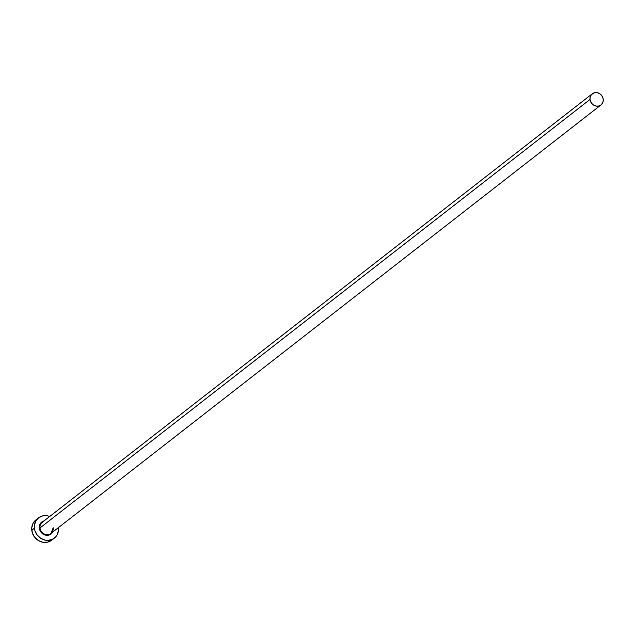 <?xml version="1.0" encoding="UTF-8"?>
<svg xmlns="http://www.w3.org/2000/svg" width="635" height="635" viewBox="0 0 635 635"><rect width="100%" height="100%" fill="white"/><g stroke="black" fill="none" stroke-linecap="round" stroke-linejoin="round"><path stroke-width="0.95" d="M52.721 532.067A7.588 6.85 -127.9 0 1 45.093 535.027A7.588 6.85 -127.9 0 1 39.33 528.114L39.989 527.971A7.072 6.382 52.1 0 0 50.34 533.86A7.072 6.382 52.1 0 0 53.205 527.772M592.272 93.789L42.251 522.295A7.072 6.382 52.1 0 0 39.989 527.971L590.01 99.465A7.072 6.382 -127.9 0 1 592.272 93.789A7.072 6.382 -127.9 0 1 599.043 93.297A7.072 6.382 -127.9 0 1 603.226 99.274A7.072 6.382 -127.9 0 1 600.964 104.95A7.072 6.382 -127.9 0 1 594.201 105.442A7.072 6.382 -127.9 0 1 590.01 99.465L39.989 527.971A7.072 6.382 52.1 0 0 44.172 533.948A7.072 6.382 52.1 0 0 50.943 533.448L600.964 104.95M38.521 517.866L35.901 519.906A12.859 11.605 52.1 0 0 31.79 530.225L34.409 528.185A12.859 11.605 -127.9 0 1 38.521 517.866A12.859 11.605 -127.9 0 1 49.72 516.477M49.752 516.485L47.427 515.811L42.736 515.882L38.608 517.795L35.671 521.264L34.369 525.764L34.409 528.185L34.901 530.598L37.195 535.043L40.886 538.417L45.418 540.202L47.792 540.409L52.284 539.393L55.888 536.654L57.174 534.749L58.476 530.257L58.412 527.629A12.859 11.605 -127.9 0 1 58.436 527.836A12.859 11.605 -127.9 0 1 54.324 538.155A12.859 11.605 -127.9 0 1 42.021 539.051A12.859 11.605 -127.9 0 1 34.409 528.185L31.79 530.225A12.859 11.605 52.1 0 0 39.402 541.091A12.859 11.605 52.1 0 0 51.705 540.194L54.324 538.155M52.769 531.987L51.03 534.035L47.228 535.321L44.458 534.805L40.973 532.162L39.33 528.114L39.56 525.304L40.838 522.907L44.244 520.851M35.989 519.843L33.052 523.311L31.75 527.804L32.282 532.638L34.568 537.083L38.267 540.456L42.799 542.242L47.49 542.179L51.618 540.258M590.01 99.465L591.542 103.243L593.574 105.093L596.067 106.077L598.646 106.037L600.916 104.989L602.536 103.076L603.25 100.608L602.956 97.949L601.694 95.504L599.67 93.647L597.17 92.662L594.59 92.702L591.415 94.615L590.225 96.853L590.01 99.465M42.855 521.883A7.072 6.382 52.1 0 0 39.989 527.971L39.33 528.114A7.588 6.85 -127.9 0 1 44.029 520.906M53.173 527.828L50.943 533.448"/></g></svg>
